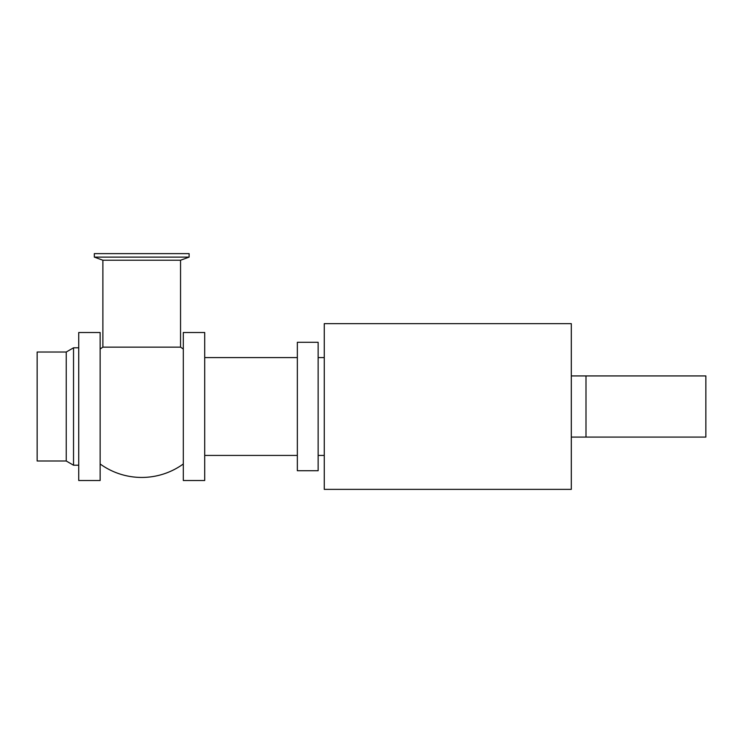 <?xml version="1.0" encoding="UTF-8"?>
<svg xmlns="http://www.w3.org/2000/svg" width="743" height="743" viewBox="0 0 743 743"><rect width="100%" height="100%" fill="white"/><g stroke="black" fill="none" stroke-linecap="round" stroke-linejoin="round"><path stroke-width="1.11" d="M204.706 406.514L204.706 332.511L183.307 332.511L183.307 480.507L204.706 480.507L204.706 406.514M78.73 406.514L78.73 332.511L100.138 332.511L100.138 480.507L78.73 480.507L78.73 406.514M324.264 406.514L324.264 323.651L571.311 323.651L571.311 489.368L324.264 489.368L324.264 406.514M297.349 342.3L297.349 470.718L318.143 470.718L318.143 342.3L297.349 342.3M189.112 257.115L94.324 257.115L94.324 253.632L189.112 253.632L189.112 257.115L180.549 260.226L102.887 260.226L94.324 257.115M180.549 260.226L180.549 347.148L102.887 347.148L102.887 260.226M78.73 347.808L73.538 347.808L66.229 352.024L66.229 460.994L73.538 465.22L78.73 465.22M66.229 352.024L37.15 352.024L37.15 460.994L66.229 460.994M73.538 347.808L73.538 465.22M585.995 375.93L705.85 375.93L705.85 437.088L585.995 437.088L585.995 375.93L571.311 375.93M204.706 455.431L297.349 455.431M204.706 357.587L297.349 357.587M318.143 455.431L324.264 455.431M318.143 357.587L324.264 357.587M183.307 349.043A70.938 70.938 0 0 0 180.549 347.148M102.887 347.148A70.938 70.938 0 0 0 100.138 349.043M100.138 463.976A70.938 70.938 0 0 0 183.307 463.976M585.995 437.088L571.311 437.088"/></g></svg>

